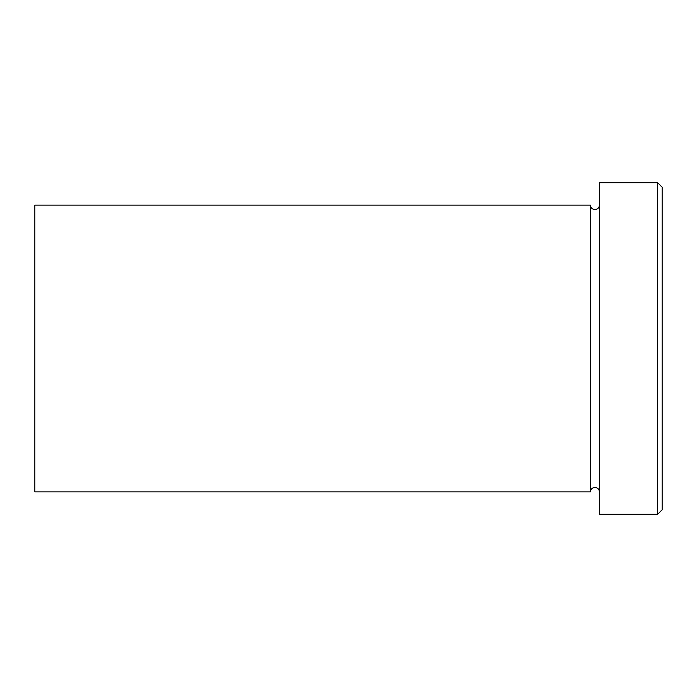 <?xml version="1.0" encoding="UTF-8"?>
<svg xmlns="http://www.w3.org/2000/svg" width="697" height="697" viewBox="0 0 697 697"><rect width="100%" height="100%" fill="white"/><g stroke="black" fill="none" stroke-linecap="round" stroke-linejoin="round"><path stroke-width="0.52" stroke-dasharray="3.48 2.61" d="M662.15 509.803L662.15 187.197M657.672 182.71L657.672 514.29M599.42 514.29L599.42 182.71M590.455 491.882L590.455 205.118M34.85 491.882L34.85 205.118M599.42 348.5L599.42 491.882L599.42 348.5"/><path stroke-width="1.05" d="M657.672 182.71L662.15 187.197L662.15 509.803L657.672 514.29L657.672 182.71L599.42 182.71L599.42 514.29L657.672 514.29M590.455 205.118L590.455 491.882L34.85 491.882L34.85 205.118L590.455 205.118C590.725 207.837 592.215 209.335 594.942 209.597C597.66 209.335 599.15 207.837 599.42 205.118M599.42 491.882C599.15 489.163 597.66 487.665 594.942 487.403C592.215 487.665 590.725 489.163 590.455 491.882"/></g></svg>
